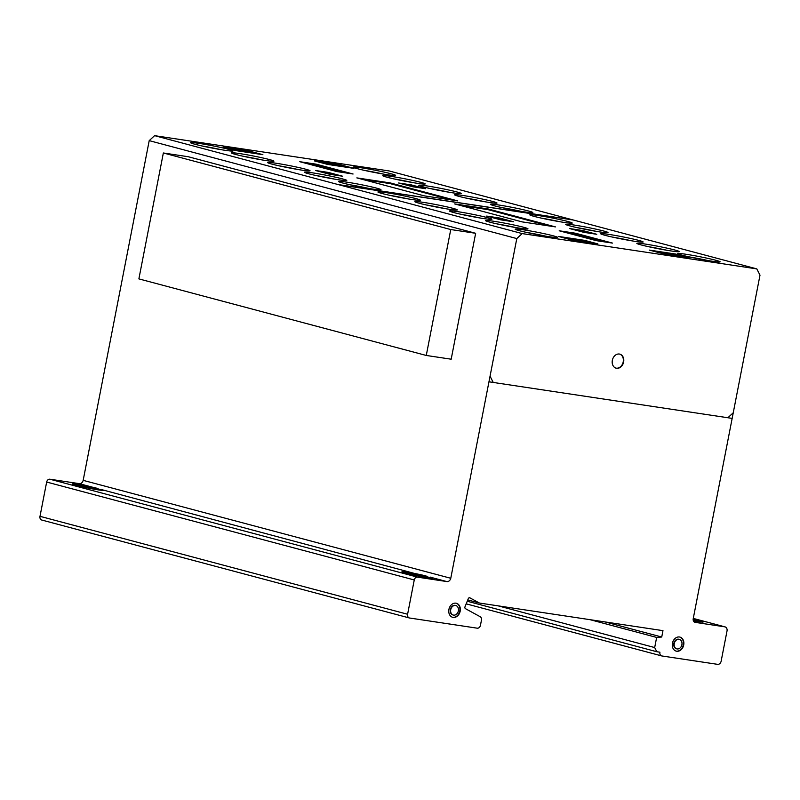 <?xml version="1.0" encoding="UTF-8"?>
<svg xmlns="http://www.w3.org/2000/svg" width="800" height="800" viewBox="0 0 800 800"><rect width="100%" height="100%" fill="white"/><g stroke="black" fill="none" stroke-linecap="round" stroke-linejoin="round"><path stroke-width="1.2" d="M138.88 278.89L163.35 152.98L188.26 156.73L475.65 233.29L450.75 229.54L426.27 355.46L138.88 278.89M450.75 229.54L163.35 152.98M426.27 355.46L451.18 359.2L475.65 233.29M615.91 368.11A7.26 5.69 104.9 0 0 622.67 363.67A7.26 5.69 104.9 0 0 619.64 354.09M612.88 358.53A7.26 5.69 -75.1 0 1 619.85 354.14A7.26 5.69 -75.1 0 1 620.75 354.49A7.26 5.69 -75.1 0 1 623.09 363.78A7.26 5.69 -75.1 0 1 616.11 368.17A7.26 5.69 -75.1 0 1 612.88 358.53M452.47 617.25A7.26 5.69 104.9 0 0 452.75 617.3A7.26 5.69 104.9 0 0 459.77 611.03A7.26 5.69 104.9 0 0 456.21 603.23M455.93 603.18A7.26 5.69 -75.1 0 1 456.42 603.28A7.26 5.69 -75.1 0 1 460.19 611.14A7.26 5.69 -75.1 0 1 453.16 617.41A7.26 5.69 -75.1 0 1 452.68 617.31A7.26 5.69 -75.1 0 1 448.97 609.14A7.26 5.69 -75.1 0 1 455.93 603.18M450.72 609.72A4.92 3.86 104.9 0 0 453.28 615.05A4.92 3.86 104.9 0 0 453.61 615.12A4.92 3.86 104.9 0 0 458.33 611.08A4.92 3.86 104.9 0 0 455.81 605.54A4.92 3.86 104.9 0 0 455.48 605.47A4.92 3.86 104.9 0 0 450.72 609.72A4.92 3.86 -75.1 0 1 457.27 606.4A4.92 3.86 -75.1 0 1 455.65 614.76A4.92 3.86 -75.1 0 1 450.72 609.72M453.07 614.99A4.92 3.86 -75.1 0 1 452.86 614.94A4.92 3.86 -75.1 0 1 450.31 609.61A4.92 3.86 -75.1 0 1 455.07 605.36A4.92 3.86 -75.1 0 1 455.4 605.43A4.92 3.86 -75.1 0 1 455.6 605.49M675.99 651.07A7.26 5.69 104.9 0 0 677.32 651.16A7.26 5.69 104.9 0 0 683.45 643.54A7.26 5.69 104.9 0 0 679.73 637.05M678.4 636.96A7.26 5.69 -75.1 0 1 679.94 637.1A7.26 5.69 -75.1 0 1 683.87 643.65A7.26 5.69 -75.1 0 1 677.74 651.27A7.26 5.69 -75.1 0 1 676.2 651.13A7.26 5.69 -75.1 0 1 672.37 643.61A7.26 5.69 -75.1 0 1 678.4 636.96M674.14 644.43A4.92 3.86 104.9 0 0 676.8 648.87A4.92 3.86 104.9 0 0 677.85 648.96A4.92 3.86 104.9 0 0 681.93 644.46A4.92 3.86 104.9 0 0 679.34 639.36A4.92 3.86 104.9 0 0 678.3 639.27A4.92 3.86 104.9 0 0 674.14 644.43M676.6 648.81A4.92 3.86 -75.1 0 1 676.39 648.76A4.92 3.86 -75.1 0 1 673.72 644.32A4.92 3.86 -75.1 0 1 677.88 639.16A4.92 3.86 -75.1 0 1 678.92 639.25A4.92 3.86 -75.1 0 1 679.13 639.31M708.33 260.61A21.61 1.17 11 0 0 689.12 256.88M678.14 253.45A21.61 1.17 -169 0 1 701.17 256.97A21.61 1.17 -169 0 1 720.14 261.85A21.61 1.17 -169 0 1 719.71 261.99A21.61 1.17 -169 0 1 705.25 260.08A21.61 1.17 -169 0 1 684.25 255.74A21.61 1.17 -169 0 1 677.71 253.6A21.61 1.17 -169 0 1 678.14 253.45M631.32 240.75A21.61 1.17 11 0 0 612.11 237.02M601.13 233.6A21.61 1.17 -169 0 1 624.17 237.12A21.61 1.17 -169 0 1 643.13 241.99A21.61 1.17 -169 0 1 642.7 242.13A21.61 1.17 -169 0 1 628.24 240.23A21.61 1.17 -169 0 1 607.24 235.88A21.61 1.17 -169 0 1 600.7 233.74A21.61 1.17 -169 0 1 601.13 233.6M560.41 221.83A21.61 1.17 11 0 0 541.2 218.09M530.22 214.67A21.61 1.17 -169 0 1 553.26 218.19A21.61 1.17 -169 0 1 572.22 223.06A21.61 1.17 -169 0 1 571.79 223.2A21.61 1.17 -169 0 1 557.33 221.3A21.61 1.17 -169 0 1 536.34 216.95A21.61 1.17 -169 0 1 529.79 214.81A21.61 1.17 -169 0 1 530.22 214.67M485.2 201.81A21.61 1.17 11 0 0 465.99 198.07M455.01 194.65A21.61 1.17 -169 0 1 478.05 198.17A21.61 1.17 -169 0 1 497.01 203.04A21.61 1.17 -169 0 1 496.58 203.18A21.61 1.17 -169 0 1 482.12 201.28A21.61 1.17 -169 0 1 461.12 196.93A21.61 1.17 -169 0 1 454.58 194.79A21.61 1.17 -169 0 1 455.01 194.65M413.39 182.69A21.61 1.17 11 0 0 394.19 178.96M383.2 175.54A21.61 1.17 -169 0 1 406.24 179.06A21.61 1.17 -169 0 1 425.21 183.93A21.61 1.17 -169 0 1 424.78 184.07A21.61 1.17 -169 0 1 410.31 182.17A21.61 1.17 -169 0 1 389.32 177.82A21.61 1.17 -169 0 1 382.77 175.68A21.61 1.17 -169 0 1 383.2 175.54M383.79 174.16A21.61 1.17 11 0 0 364.59 170.42M353.6 167A21.61 1.17 -169 0 1 376.64 170.52A21.61 1.17 -169 0 1 395.61 175.39A21.61 1.17 -169 0 1 395.18 175.53A21.61 1.17 -169 0 1 380.71 173.63A21.61 1.17 -169 0 1 359.72 169.28A21.61 1.17 -169 0 1 353.17 167.14A21.61 1.17 -169 0 1 353.6 167M449.46 192.31A21.61 1.17 11 0 0 430.25 188.57M419.27 185.15A21.61 1.17 -169 0 1 442.31 188.67A21.61 1.17 -169 0 1 461.27 193.54A21.61 1.17 -169 0 1 460.84 193.68A21.61 1.17 -169 0 1 446.38 191.78A21.61 1.17 -169 0 1 425.38 187.43A21.61 1.17 -169 0 1 418.84 185.29A21.61 1.17 -169 0 1 419.27 185.15M521.03 211.33A21.61 1.17 11 0 0 501.82 207.6M490.84 204.18A21.61 1.17 -169 0 1 513.88 207.7A21.61 1.17 -169 0 1 532.84 212.57A21.61 1.17 -169 0 1 532.41 212.71A21.61 1.17 -169 0 1 517.95 210.81A21.61 1.17 -169 0 1 496.95 206.46A21.61 1.17 -169 0 1 490.41 204.32A21.61 1.17 -169 0 1 490.84 204.18M596.2 231.35A21.61 1.17 11 0 0 577 227.62M566.01 224.19A21.61 1.17 -169 0 1 589.05 227.71A21.61 1.17 -169 0 1 608.02 232.58A21.61 1.17 -169 0 1 607.59 232.73A21.61 1.17 -169 0 1 593.12 230.82A21.61 1.17 -169 0 1 572.13 226.48A21.61 1.17 -169 0 1 565.58 224.34A21.61 1.17 -169 0 1 566.01 224.19M667.45 250.38A21.61 1.17 11 0 0 648.24 246.64M637.26 243.22A21.61 1.17 -169 0 1 660.3 246.74A21.61 1.17 -169 0 1 679.26 251.61A21.61 1.17 -169 0 1 678.83 251.75A21.61 1.17 -169 0 1 664.37 249.85A21.61 1.17 -169 0 1 643.38 245.5A21.61 1.17 -169 0 1 636.83 243.36A21.61 1.17 -169 0 1 637.26 243.22M221.24 149.7A21.61 1.17 11 0 0 202.03 145.97M191.05 142.55A21.61 1.17 -169 0 1 214.08 146.07A21.61 1.17 -169 0 1 233.05 150.94A21.61 1.17 -169 0 1 232.62 151.08A21.61 1.17 -169 0 1 218.16 149.17A21.61 1.17 -169 0 1 197.16 144.83A21.61 1.17 -169 0 1 190.62 142.69A21.61 1.17 -169 0 1 191.05 142.55M298.25 169.56A21.61 1.17 11 0 0 279.04 165.83M268.05 162.4A21.61 1.17 -169 0 1 291.09 165.92A21.61 1.17 -169 0 1 310.06 170.79A21.61 1.17 -169 0 1 309.63 170.94A21.61 1.17 -169 0 1 295.16 169.03A21.61 1.17 -169 0 1 274.17 164.69A21.61 1.17 -169 0 1 267.62 162.55A21.61 1.17 -169 0 1 268.05 162.4M369.15 188.49A21.61 1.17 11 0 0 349.95 184.76M338.96 181.33A21.61 1.17 -169 0 1 362 184.85A21.61 1.17 -169 0 1 380.97 189.72A21.61 1.17 -169 0 1 380.53 189.87A21.61 1.17 -169 0 1 366.07 187.96A21.61 1.17 -169 0 1 345.08 183.62A21.61 1.17 -169 0 1 338.53 181.47A21.61 1.17 -169 0 1 338.96 181.33M445.49 208.68A21.61 1.17 11 0 0 426.28 204.94M415.3 201.52A21.61 1.17 -169 0 1 438.33 205.04A21.61 1.17 -169 0 1 457.3 209.91A21.61 1.17 -169 0 1 456.87 210.06A21.61 1.17 -169 0 1 442.41 208.15A21.61 1.17 -169 0 1 421.41 203.81A21.61 1.17 -169 0 1 414.87 201.66A21.61 1.17 -169 0 1 415.3 201.52M516.18 227.62A21.61 1.17 11 0 0 496.97 223.89M485.99 220.46A21.61 1.17 -169 0 1 509.02 223.98A21.61 1.17 -169 0 1 527.99 228.86A21.61 1.17 -169 0 1 527.56 229A21.61 1.17 -169 0 1 513.09 227.09A21.61 1.17 -169 0 1 492.1 222.75A21.61 1.17 -169 0 1 485.55 220.61A21.61 1.17 -169 0 1 485.99 220.46M545.78 236.16A21.61 1.17 11 0 0 526.57 232.43M515.58 229A21.61 1.17 -169 0 1 538.62 232.52A21.61 1.17 -169 0 1 557.59 237.39A21.61 1.17 -169 0 1 557.16 237.54A21.61 1.17 -169 0 1 542.69 235.63A21.61 1.17 -169 0 1 521.7 231.29A21.61 1.17 -169 0 1 515.15 229.15A21.61 1.17 -169 0 1 515.58 229M480.11 218.01A21.61 1.17 11 0 0 460.9 214.28M449.92 210.85A21.61 1.17 -169 0 1 472.96 214.37A21.61 1.17 -169 0 1 491.92 219.24A21.61 1.17 -169 0 1 491.49 219.39A21.61 1.17 -169 0 1 477.03 217.48A21.61 1.17 -169 0 1 456.04 213.14A21.61 1.17 -169 0 1 449.49 211A21.61 1.17 -169 0 1 449.92 210.85M408.54 198.98A21.61 1.17 11 0 0 389.33 195.25M378.35 191.82A21.61 1.17 -169 0 1 401.39 195.34A21.61 1.17 -169 0 1 420.35 200.22A21.61 1.17 -169 0 1 419.92 200.36A21.61 1.17 -169 0 1 405.46 198.45A21.61 1.17 -169 0 1 384.47 194.11A21.61 1.17 -169 0 1 377.92 191.97A21.61 1.17 -169 0 1 378.35 191.82M334.97 179.21A21.61 1.17 11 0 0 315.76 175.47M304.78 172.05A21.61 1.17 -169 0 1 327.81 175.57A21.61 1.17 -169 0 1 346.78 180.44A21.61 1.17 -169 0 1 346.35 180.58A21.61 1.17 -169 0 1 331.89 178.68A21.61 1.17 -169 0 1 310.89 174.33A21.61 1.17 -169 0 1 304.34 172.19A21.61 1.17 -169 0 1 304.78 172.05M262.11 159.94A21.61 1.17 11 0 0 242.91 156.21M231.92 152.78A21.61 1.17 -169 0 1 254.96 156.3A21.61 1.17 -169 0 1 273.93 161.17A21.61 1.17 -169 0 1 273.49 161.32A21.61 1.17 -169 0 1 259.03 159.41A21.61 1.17 -169 0 1 238.04 155.07A21.61 1.17 -169 0 1 231.49 152.92A21.61 1.17 -169 0 1 231.92 152.78M488.05 208.94L454.65 203.92L522.04 221.87L555.44 226.9L488.05 208.94L555.44 226.9L522.04 221.87L454.65 203.92L488.05 208.94L487.92 209.62L460.7 205.53M549.26 225.96L487.92 209.62M507.48 220.86L492.69 217.7M499.48 218.01L486.64 216.08L500.83 219.86L513.67 221.79L499.48 218.01L513.67 221.79L500.83 219.86L486.64 216.08L499.48 218.01L499.35 218.7M606.31 242.16L575.34 233.91L565.25 232.39M575.47 233.22L559.19 230.78L596.21 240.64L612.49 243.09L575.47 233.22L612.49 243.09L596.21 240.64L559.19 230.78L575.47 233.22L575.34 233.91M584.58 240.35L597.88 243.9L571.62 239.95L558.32 236.4L584.58 240.35L597.88 243.9L571.62 239.95L558.32 236.4L584.58 240.35L584.45 241.04L564.37 238.02M591.7 242.97L584.45 241.04M675.66 254.05L649.39 250.1L662.7 253.65L688.96 257.6L675.66 254.05L688.96 257.6L662.7 253.65L649.39 250.1L675.66 254.05L675.53 254.74L655.45 251.72M682.78 256.67L675.53 254.74M582.57 230.51L596.76 234.29L583.9 232.36L569.71 228.58L582.57 230.51L596.76 234.29L583.9 232.36L569.71 228.58L582.57 230.51L582.44 231.19L575.76 230.19M590.57 233.36L582.44 231.19M390.24 182.92L457.63 200.87L424.23 195.85L356.84 177.89L390.24 182.92L457.63 200.87L424.23 195.85L356.84 177.89L390.24 182.92L390.11 183.6L362.89 179.51M451.45 199.94L390.11 183.6M346.89 173.08L315.92 164.83L305.83 163.31M316.05 164.15L353.08 174.01L336.8 171.56L299.78 161.7L316.05 164.15L353.08 174.01L336.8 171.56L299.78 161.7L316.05 164.15L315.92 164.83M328.36 172.43L315.52 170.5L329.71 174.28L342.55 176.21L328.36 172.43L342.55 176.21L329.71 174.28L315.52 170.5L328.36 172.43L328.23 173.11L321.58 172.11M336.36 175.28L328.23 173.11M419.45 187.77L404.65 184.6M411.44 184.93L425.63 188.71L412.78 186.77L398.59 182.99L411.44 184.93L425.63 188.71L412.78 186.77L398.59 182.99L411.44 184.93L411.31 185.61M249.58 151.14L223.3 147.19L236.61 150.73L262.88 154.68L249.58 151.14L262.88 154.68L236.61 150.73L223.3 147.19L249.58 151.14L249.44 151.82L229.36 148.8M256.69 153.75L249.44 151.82M340.64 164.84L314.38 160.89L327.68 164.43L353.94 168.38L340.64 164.84L353.94 168.38L327.68 164.43L314.38 160.89L340.64 164.84L340.51 165.52L320.43 162.5M347.76 167.45L340.51 165.52M697.87 621.57L693.42 620.9L697.87 621.57A14.04 0.76 11 0 0 702.91 621.79A14.04 0.76 11 0 0 693.15 619.31A14.04 0.76 -169 0 1 703.16 622A14.04 0.76 -169 0 1 697.87 621.57M701.57 622.04A14.04 0.76 11 0 0 693.18 620.02M522.18 233.59L756.81 268.89L760 275.15L693.24 618.62A3.36 2.64 104.9 0 0 694.97 622.33A3.36 2.64 104.9 0 0 695.16 622.37L724.87 626.84A3.76 2.95 -75.1 0 1 725.06 626.89A3.76 2.95 -75.1 0 1 727.01 631.03L721.1 661.4A3.68 2.88 -75.1 0 1 717.59 664.34L661.86 655.96A3.35 2.62 -75.1 0 1 661.66 655.91A3.35 2.62 -75.1 0 1 659.94 652.2L656.8 651.73L654.68 647.55L656.65 637.43L661.73 637.02L662.97 630.65L479.49 603.05L470.21 598.03A1.52 1.19 104.9 0 0 468.29 598.65L464.89 607.05A1.6 1.25 104.9 0 0 465.46 608.67L480.32 616.79A3.32 2.6 -75.1 0 1 481.42 620.33L480.44 625.38A3.35 2.62 -75.1 0 1 477.19 628.18L409.51 618A3.36 2.63 -75.1 0 1 409.33 617.96A3.36 2.63 -75.1 0 1 407.6 614.25L414.26 579.96A3.36 2.63 -75.1 0 1 417.53 577.15L446.61 581.52A4.04 3.17 104.9 0 0 446.63 581.53A4.04 3.17 104.9 0 0 450.77 578.28L516.8 238.57L522.18 233.59L154.58 135.66L149.21 140.64L83.17 480.35A4.04 3.17 -75.1 0 1 79.04 483.6M446.61 581.52L432.64 577.8A13.78 0.75 -169 0 1 433.31 578.17A13.78 0.75 -169 0 1 423.97 577.08A13.78 0.75 -169 0 1 408.92 573.9L404.71 572.77A13.78 0.75 -169 0 1 401.96 571.77A13.78 0.75 -169 0 1 409.06 572.49A13.78 0.75 -169 0 1 422.8 575.18L422.67 575.86A13.78 0.75 11 0 0 403.45 572.42M96.75 488.21A13.79 0.75 11 0 0 77.62 484.36A13.79 0.75 11 0 0 75.33 484.99L79.55 486.11A13.79 0.75 -169 0 0 94.54 489.27A13.79 0.75 -169 0 0 103.72 490.33A13.79 0.75 -169 0 0 103.34 490.08L432.55 578.27M431.38 578.18L422.67 575.86M100.96 489.33A13.79 0.75 11 0 1 98.46 489.91A13.79 0.75 11 0 1 79.55 486.11L75.33 484.99A13.79 0.75 -169 0 1 72.36 483.93A13.79 0.75 -169 0 1 92.28 487.13L79.02 483.6L49.93 479.22A3.36 2.63 104.9 0 0 46.66 482.04L40 516.32A3.36 2.63 104.9 0 0 41.73 520.03A3.36 2.63 104.9 0 0 41.92 520.07M417.53 577.15L49.93 479.22M103.27 490.43L92.28 487.13L92.15 487.81A13.79 0.75 11 0 0 73.85 484.58M101.57 490.32L92.15 487.81M756.81 268.89L389.21 170.96L154.58 135.66M450.77 578.28L83.17 480.35M516.8 238.57L149.21 140.64M414.26 579.96L46.66 482.04M407.6 614.25L40 516.32M470.21 598.03L469.19 597.76M479.49 603.05L467.76 599.93M661.73 637.02L605.17 621.96M656.65 637.43L590 619.67M654.68 647.55L498.19 605.86M656.8 651.73L467.22 601.23M724.87 626.84L693.27 618.43M338.8 184.74L573.44 220.03M337.95 184.51L572.59 219.81M426.12 575.99A13.78 0.75 11 0 0 407.21 572.2A13.78 0.75 11 0 0 404.71 572.77L408.92 573.9A13.78 0.75 11 0 0 428.05 577.75A13.78 0.75 11 0 0 430.34 577.12M674.25 643.54A4.92 3.86 -75.1 0 1 680.79 640.22A4.92 3.86 -75.1 0 1 679.17 648.58A4.92 3.86 -75.1 0 1 674.25 643.54M672.43 643.27A7.26 5.69 -75.1 0 1 682.09 638.38A7.26 5.69 -75.1 0 1 679.69 650.7A7.26 5.69 -75.1 0 1 672.43 643.27M612.34 360.31A7.26 5.69 -75.1 0 1 622 355.42A7.26 5.69 -75.1 0 1 619.61 367.75A7.26 5.69 -75.1 0 1 612.34 360.31M733.25 412.77L727.88 417.74M493.24 382.45L490.05 376.18M488.96 381.8L732.16 418.39M409.33 617.96L41.73 520.03M661.66 655.91L466.14 603.83M725.06 626.89L693.28 618.42"/></g></svg>
